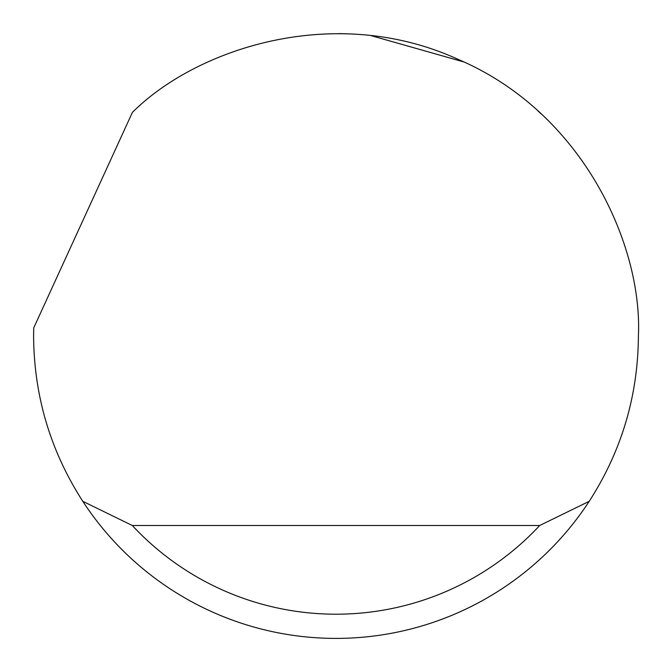 <?xml version="1.0" encoding="UTF-8"?>
<svg xmlns="http://www.w3.org/2000/svg" width="672" height="672" viewBox="0 0 672 672"><rect width="100%" height="100%" fill="white"/><g stroke="black" fill="none" stroke-linecap="round" stroke-linejoin="round"><path stroke-width="1.01" d="M132.384 112.417C195.829 48.964 333.9 2.554 458.212 59.396C583.951 113.039 642.6 246.364 638.4 336C638.005 395.867 621.608 450.971 589.218 501.312A302.4 302.4 0 0 1 82.782 501.312C50.392 450.971 33.995 395.867 33.6 336L33.709 327.936L132.384 112.417M338.696 33.608L346.693 33.785M371.078 35.641L463.848 61.95M537.818 110.804L541.59 114.24M82.782 501.312L132.317 525.504L539.683 525.504L589.218 501.312M132.317 525.504A278.208 278.208 0 0 0 539.683 525.504"/></g></svg>
